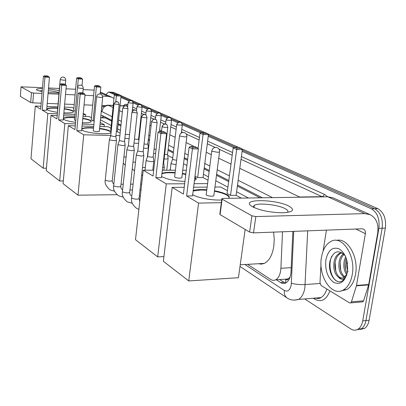 <?xml version="1.0" encoding="UTF-8"?>
<svg xmlns="http://www.w3.org/2000/svg" width="406" height="406" viewBox="0 0 406 406"><rect width="100%" height="100%" fill="white"/><g stroke="black" fill="none" stroke-linecap="round" stroke-linejoin="round"><path stroke-width="0.61" d="M169.764 170.002L170.358 168.997M288.661 278.425L285.758 279.622C286.92 280.267 287.89 279.866 288.661 278.425L290.072 277.085M111.655 121.161L105.448 117.953L100.663 117.644M260.104 197.823L237.373 186.085M228.674 181.589L216.489 175.301M209.141 171.505L204.111 168.906M187.521 160.34L184.172 158.609M173.326 153.006L168.028 150.271M149.403 140.654L148.256 140.06M139.456 135.513L139.014 135.289M120.892 125.926L118.105 124.49M248.411 198.006L236.602 191.764M227.928 187.181L215.779 180.766M208.451 176.894L203.436 174.245M186.887 165.501L183.548 163.74M172.733 158.025L167.693 155.361M148.87 145.419L147.967 144.942M120.425 130.392L117.649 128.92M111.214 125.525L100.444 119.836M247.64 264.342L270.619 279.409C272.325 280.505 274.014 280.642 275.679 279.82C278.739 277.993 280.48 274.151 280.891 268.29L282.515 231.79M242.103 151.321L371.404 208.821C377.336 212.429 379.828 218.941 378.884 228.35L362.72 320.892L365.928 320.573C365.197 324.435 363.68 327.175 361.37 328.784L356.915 329.784L361.37 328.784C363.68 327.175 365.197 324.435 365.928 320.573L382.137 228.228L365.928 320.573L369.12 320.253C368.389 324.11 366.862 326.84 364.547 328.454L360.092 329.454M371.404 208.821L374.631 208.745C380.579 212.343 383.081 218.839 382.137 228.228C383.081 218.839 380.579 212.343 374.631 208.745L242.255 150.184L374.631 208.745L377.844 208.664C383.812 212.257 386.319 218.738 385.37 228.106L369.12 320.253M105.976 94.583L108.483 92.06L111.406 92.304L116.157 94.4L110.747 92.167L113.67 92.406L118.435 94.507M120.993 96.542L130.072 100.556L120.993 96.542M132.747 101.739L138.984 104.499L132.747 101.739M141.714 105.707L148.302 108.62L141.714 105.707M151.083 109.853L158.041 112.934L151.083 109.853M160.888 114.187L168.241 117.446L160.888 114.187M171.144 118.73L178.934 122.17L171.144 118.73M181.898 123.485L202.239 132.483L181.898 123.485M208.385 135.203L235.576 147.231L208.385 135.203M110.975 92.177L113.67 92.406M120.272 95.314L204.878 132.549M207.507 133.701L238.347 147.276M241.316 148.581L377.844 208.664M362.72 320.892C361.99 324.764 360.477 327.505 358.173 329.119C355.818 330.611 353.347 330.545 350.764 328.926L304.678 298.933M109.138 92.198L114.776 94.699M120.902 97.425L129.027 101.038M133.097 102.85L137.923 104.997M142.07 106.839L147.216 109.128M151.448 111.011L156.934 113.447M161.253 115.37L167.105 117.973M171.525 119.937L177.767 122.713M182.284 124.723L200.569 132.853M208.253 136.269L233.8 147.632M276.339 279.775L280.612 282.551C282.368 283.667 284.104 283.804 285.819 282.957C288.884 281.125 290.625 277.318 291.036 271.528L292.853 231.4M111.741 120.338L102.723 115.7L101.881 115.522L100.825 115.989M262.362 197.788L237.52 185.014M228.811 180.538L216.621 174.27M209.273 170.49L204.238 167.901M187.638 159.365L184.288 157.64M173.438 152.062L168.135 149.337M149.504 139.755L148.352 139.167M139.552 134.635L139.111 134.411M120.978 125.089L118.192 123.652M285.499 283.104L279.506 279.561M102.023 117.684L103.317 116.004L103.175 116.898M42.133 91.705L36.768 90.086C35.692 89.132 37.565 88.635 42.391 88.599M48.451 88.884L59.251 90.568M59.063 92.741L59.032 92.725C57.013 91.842 53.435 91.167 48.299 90.7M42.234 90.518L39.123 91.015M113.959 98.506L111.914 97.283L107.981 96.349L102.561 96.105M59.037 93.004L48.141 92.588M94.126 90.137L83.139 89.614M75.597 89.259L66.021 88.802M59.433 88.488L48.532 87.97M42.468 87.681L21.041 86.818L20.371 96.395L21.041 86.838M31.47 92.69L33.576 93.045L32.779 102.86L30.678 102.5L31.47 92.69L21.107 86.904M93.588 95.709L84.971 95.324M75.08 94.887L65.513 94.461M58.936 94.172L48.045 93.684M41.991 93.416L33.576 93.045M30.678 102.5L20.371 96.395M32.779 102.86L41.179 103.185M47.223 103.423L58.088 103.845M64.656 104.103L74.202 104.474M84.072 104.86L92.675 105.195M101.855 105.55L104.768 105.667M352.246 274.618C350.855 282.048 347.937 287.128 343.496 289.864C331.722 297.375 317.852 275.877 321.466 257.292C322.932 249.096 326.236 243.727 331.382 241.184C342.456 235.277 355.925 255.958 352.246 274.618M336.559 240.413C347.404 237.246 358.929 257.105 355.534 274.395C354.139 281.81 351.21 286.88 346.76 289.61L340.771 290.975M345.278 255.846C338.604 249.182 333.539 250.786 330.083 260.647C327.216 271.873 335.123 284.961 341.913 281.125L344.557 278.881L346.526 275.491M325.891 259.784C328.129 250.177 332.585 246.554 339.254 248.908C345.689 253.517 348.414 261.185 347.429 271.908C344.953 281.728 340.38 285.235 333.717 282.419C327.52 277.592 324.912 270.046 325.891 259.784M342.146 252.771L341.065 253.116C338.284 254.46 336.412 257.115 335.442 261.078C333.524 268.782 337.401 278.115 342.222 278.125M342.019 252.694L339.797 253.187C337.016 254.532 335.143 257.186 334.174 261.154C333.016 268.625 334.503 274.055 338.629 277.44L340.867 278.176L343.09 277.897L343.801 277.577L346.932 274.187M343.978 254.273L341.822 257.14L340.497 260.784C339.345 268.072 340.786 273.441 344.821 276.882M343.43 253.745C341.355 255.379 339.959 257.749 339.238 260.86C338.071 268.696 339.72 274.192 344.186 277.349M346.237 258.18L345.516 260.495C344.567 265.316 345.105 269.62 347.13 273.411M345.689 256.759L344.268 260.566C343.232 266.143 344.029 270.853 346.648 274.689M347.993 271.431C346.633 267.945 346.196 264.245 346.683 260.347M346.577 275.344C344.339 279.754 341.69 280.455 338.629 277.44M345.095 263.296L345.618 269.62M340.137 262.946L340.746 270.523M335.153 262.687L335.833 271.34M331.768 256.191C327.612 264.971 331.255 279.612 337.949 281.52M64.249 108.635C68.37 109.25 71.238 109.97 72.852 110.792L73.618 111.828C72.801 112.721 69.553 113.061 63.874 112.848M57.505 112.289C52.613 111.63 49.299 110.833 47.548 109.894L46.888 108.95C47.832 107.966 51.445 107.636 57.728 107.966M42.199 110.133L44.964 77.104L43.412 76.353L40.676 109.229L35.297 106.032L30.983 158.771L43.163 168.211L47.827 113.477L42.199 110.133L46.639 110.29L49.43 77.343L44.964 77.104L45.467 76.338L44.355 75.805L43.412 76.353M47.827 113.477L57.373 113.797M63.772 114.01L75.014 114.385M83.149 114.654L85.737 114.746L83.266 113.416M76.617 78.14L77.561 77.607L80.571 77.769L82.601 79.119L78.297 78.891L76.617 78.14L73.659 110.402L75.298 111.29M73.846 108.372L72.029 107.397L64.387 107.113M57.825 106.869L46.964 106.463M40.925 106.24L35.297 106.032M43.163 168.211L46.436 168.216M85.575 116.476L85.737 114.746M44.355 75.805L47.482 75.973L48.598 76.511L45.467 76.338M49.43 77.343L48.598 76.511M82.601 79.119L82.002 85.549M81.779 78.302L78.764 78.14L78.297 78.891L77.516 87.356M77.561 77.607L78.764 78.14M46.868 109.265C47.649 108.407 50.648 108.057 55.866 108.204L57.703 108.295M64.219 108.965C69.802 109.823 72.933 110.777 73.618 111.828M82.809 118.273C86.412 118.892 88.965 119.592 90.467 120.374L91.345 121.607C90.558 122.5 87.569 122.891 82.382 122.79M75.602 122.282C70.04 121.587 66.214 120.689 64.128 119.577L63.341 118.841M58.611 119.887L61.661 85.23L59.946 84.397L56.926 118.887L50.983 115.355L46.233 170.586L59.682 181L64.833 123.586L58.611 119.887L63.234 120.029L66.32 85.463L61.661 85.23L62.174 84.418L60.946 83.824L59.946 84.397M63.377 118.44C64.458 117.38 68.244 117.014 74.74 117.354M64.833 123.586L75.455 123.886M82.261 124.079L93.898 124.403M99.977 124.571L104.317 124.693L100.186 122.48M94.512 86.123L95.511 85.559L98.643 85.717L100.845 87.168L96.369 86.95L94.512 86.123L91.254 119.932L93.075 120.922L94.233 120.958M91.457 117.806L89.193 116.593L82.986 116.39M74.851 116.126L63.615 115.766M57.216 115.558L50.983 115.355M59.682 181L63.321 180.985M104.124 126.631L104.317 124.693M60.946 83.824L64.204 83.986L65.442 84.58L62.174 84.418M66.32 85.463L65.442 84.58M100.845 87.168L100.18 93.959M99.977 86.305L96.841 86.148L96.369 86.95L93.075 120.922M95.511 85.559L96.841 86.148M63.341 118.796C64.163 117.872 67.223 117.471 72.517 117.598L74.704 117.699M74.491 120.014L75.76 120.602M82.773 118.618C87.935 119.531 90.797 120.516 91.37 121.572M99.607 128.347C104.444 129.052 107.894 129.93 109.955 130.981L110.965 132.463C109.98 135.081 87.072 133.371 82.499 130.306L81.733 129.702M76.8 130.702L80.19 94.243L78.282 93.314L74.927 129.59L68.335 125.667L63.077 183.629L78.003 195.184L83.727 134.817L76.8 130.702L81.626 130.818L85.052 94.461L80.19 94.243L80.713 93.38L79.348 92.72L78.282 93.314M81.824 128.732C83.418 127.728 87.336 127.398 93.573 127.733M83.727 134.817L110.792 135.411M115.943 135.528L119.882 135.614M120.135 133.168L117.359 131.681L116.339 131.661M114.319 94.953L115.385 94.365L118.643 94.517L120.125 95.166L121.044 96.08L116.38 95.872L114.319 94.953L110.711 130.478L111.264 130.778M110.934 128.24L108.133 126.738L99.785 126.515M93.705 126.352L82.078 126.038M75.272 125.855L68.335 125.667M78.003 195.184L117.045 194.702M79.348 92.72L82.743 92.872L84.123 93.532L80.713 93.38M85.052 94.461L84.123 93.532M121.044 96.08L117.359 131.681M120.125 95.166L116.857 95.019L116.38 95.872L115.771 101.815M115.385 94.365L116.857 95.019M93.289 130.661C93.487 131.158 94.867 131.488 97.42 131.651L99.318 131.27M81.789 129.103C83.012 128.26 86.057 127.885 90.924 127.981L93.537 128.098M99.571 128.712C106.387 129.747 110.209 130.965 111.021 132.366M194.865 177.224C196.25 178.173 196.55 179.021 195.773 179.772L194.459 180.492M184.943 181.441C175.042 180.985 167.455 179.452 162.187 176.833L161.618 176.473M155.843 177.686L160.903 133.513L158.035 132.117L153.042 176.021L143.227 170.19L135.502 239.718L157.685 256.891L166.257 183.877L155.843 177.686L161.476 177.671L166.587 133.65L160.903 133.513L161.446 132.407L159.396 131.412L158.035 132.117M161.979 173.332C164.724 172.367 169.114 172.088 175.148 172.494M182.38 173.367L185.846 174.037M166.257 183.877L184.659 183.766M194.058 183.705L207.588 183.619M208.019 180.249L203.015 177.564L197.651 177.579L195.002 176.143M186.308 170.271L182.756 170.261M175.417 170.251L162.344 170.226M153.701 170.21L143.227 170.19M157.685 256.891L163.928 256.582M159.396 131.412L163.364 131.514L165.43 132.503L161.446 132.407M166.587 133.65L165.43 132.503M198.062 148.611L199.991 133.148L201.34 132.457L205.116 132.554L207.324 133.523L208.456 134.64L203.015 177.564M208.456 134.64L203.056 134.513L197.651 177.579M207.324 133.523L203.538 133.432L203.056 134.513L199.991 133.148M201.34 132.457L203.538 133.432M174.651 176.671C174.747 177.483 176.503 177.99 179.919 178.193L181.837 177.838L181.873 177.539M161.928 173.778C163.735 173.098 166.516 172.758 170.271 172.748L175.098 172.936M182.324 173.804L185.791 174.478M194.809 177.671L196.139 179.264M273.624 232.12L274.253 239.327L273.781 246.442C272.289 255.262 269.142 260.911 264.342 263.392L261.388 264.139L258.394 263.727M214.475 190.774C219.742 191.744 223.797 192.982 226.644 194.474C229.212 195.91 229.857 197.179 228.568 198.28L228.532 198.311M221.706 199.945C212.82 200.615 198.148 198.011 193.149 194.91L192.693 194.631M186.613 195.976L192.414 148.845L189.12 147.246L183.395 194.068L172.169 187.394L163.364 261.291L188.739 280.937L198.585 203.096L186.613 195.976L192.535 195.895L198.392 148.936L192.414 148.845L192.957 147.637L190.602 146.5L189.12 147.246M193.21 190.505C196.276 189.572 200.803 189.328 206.801 189.775M198.585 203.096L221.346 202.685M241.367 198.113L236.119 195.301L230.506 195.377L227.081 193.52L233.171 147.941L234.638 147.216L237.15 148.327L236.678 149.504L230.506 195.377M227.461 190.663L220.595 186.983L214.962 187.034M207.141 187.1L193.621 187.212M184.228 187.293L172.169 187.394M188.739 280.937L238.429 277.709L245.163 229.446M190.602 146.5L194.778 146.566L197.149 147.703L192.957 147.637M198.392 148.936L197.149 147.703M234.638 147.216L238.596 147.276L241.118 148.388L242.336 149.591L236.119 195.301M242.336 149.591L236.678 149.504L233.171 147.941M241.118 148.388L237.15 148.327M206.197 194.469C206.212 195.428 208.121 196.022 211.922 196.245L213.81 195.88L213.866 195.464M193.149 190.972L200.889 190.023L206.74 190.241M214.414 191.241C223.407 193.002 228.324 195.098 229.162 197.529M109.387 139.497L109.63 139.877L114.289 140.715L116.436 140.207M113.984 104.058L110.762 135.751L114.304 136.619L115.862 136.284M117.958 144.343L118.217 144.749L122.998 145.617L125.149 145.079M122.739 108.169L119.369 140.522L123.013 141.43L124.576 141.075M126.926 149.403L127.195 149.85L132.097 150.743L134.259 150.169M131.894 112.467L128.372 145.505L128.57 145.82L132.112 146.459L133.691 146.079M136.304 154.701L136.594 155.183L141.628 156.107L143.795 155.498M141.481 116.969L137.796 150.722L138.004 151.062L141.643 151.727L143.222 151.321M146.13 160.248L146.434 160.771L151.611 161.725L153.772 161.355L153.783 161.075M151.524 121.683L147.667 156.183L147.885 156.559L151.626 157.244L153.209 156.807M162.644 167.612L164.247 167.242L164.257 166.932M163.187 162.948L163.684 162.567M124.87 138.294L129.098 138.7M125.297 134.254L129.534 134.614M134.01 143.12L138.598 143.374M134.452 139.025L137.111 139.37L138.608 139.03M143.572 148.16L146.312 148.429L148.373 147.891M144.034 143.988L146.327 144.242L147.83 143.881M153.595 153.417L155.589 153.61M154.077 149.159L156.077 149.337M164.11 158.913L166.034 159.05L168.094 158.71L168.099 158.441M164.618 154.564L167.561 154.265M171.043 163.217L171.383 163.78L176.077 164.729M176.676 124.703L172.601 159.167L172.849 159.568L176.61 160.258M252.76 206.908L250.862 205.675C241.534 198.646 276.192 199.229 288.92 206.141C295.314 209.927 293.233 212.14 282.677 212.785C270.766 212.597 260.794 210.633 252.76 206.908M287.392 212.434C288.595 211.338 287.808 210.059 285.022 208.593C277.724 204.609 257.998 202.548 254.298 205.4L253.527 206.329L253.786 207.425M356.407 285.839L356.504 285.428L368.714 284.51L368.618 284.916L356.407 285.839L351.444 301.836L350.713 302.896L349.536 302.866L321.105 285.509L319.984 282.738L320.999 264.022M368.714 284.51L377.676 233.176C378.884 224.229 376.372 218.063 370.15 214.683L364.669 213.612L255.821 216.576L253.511 232.877L362.081 228.806L363.553 229.106C365.055 229.958 365.659 231.481 365.37 233.678L356.504 285.428M368.618 284.916L363.603 300.79L362.862 301.841L361.898 301.927M370.15 214.683L333.123 197.849L327.815 196.778L223.112 198.397L221.884 198.625L222.128 199.168L220.082 214.601L219.844 214.023L221.838 198.95M253.511 232.877L249.629 232.09L251.923 215.809L222.128 199.168M251.923 215.809L255.821 216.576M249.629 232.09L220.082 214.601M326.449 230.141L323.064 251.177M104.992 116.867L104.819 117.77M285.758 279.622L285.626 283.048M105.448 117.953L100.647 117.801M291.209 267.661L280.891 268.29M385.37 228.106L378.884 228.35M347.521 263.545L346.485 263.606M244.95 264.499L284.393 290.503C287.747 292.122 290.026 290.254 291.229 284.9L293.751 231.369M307.697 230.847L304.87 287.864C303.861 293.624 301.734 297.486 298.481 299.44L293.868 300.166M320.019 283.474L305.205 284.545C299.948 284.784 295.345 284.347 291.391 283.246M329.9 290.884C326.378 299.861 321.339 302.622 314.787 299.171L313.315 298.227M123.378 105.793C124.591 104.393 125.845 103.966 127.134 104.52L127.844 104.844M132.691 107.052L136.705 108.879M141.648 111.132L145.967 113.096M151.007 115.39L155.65 117.507M160.791 119.846L165.785 122.125M171.038 124.515L176.412 126.961M181.771 129.402L199.453 137.456M207.628 141.176L232.557 152.529M241.392 156.554L324.328 194.327L327.784 196.778M317.157 298.481L316.37 297.979M101.632 107.834C101.967 106.819 103.926 105.93 107.514 105.169L113.244 105.57M120.034 105.834L124.251 106.002M124.693 105.834L120.049 105.661M315.193 298.075L318.101 298.456L320.907 297.608C323.597 296.096 325.566 293.223 326.82 289.001M239.789 168.328L299.582 197.006L322.024 196.661L241.017 159.309M297.872 197.24L299.978 197.209M322.43 196.859L322.024 196.661L323.506 195.966L324.328 194.327M112.107 116.72L101.896 111.574C102.652 107.691 104.87 105.631 108.554 105.382L113.041 107.534M119.537 110.65L122.343 111.995M140.598 120.755L141.044 120.968M149.91 125.221L151.068 125.774M159.644 129.89L161.583 130.818M169.835 134.777L175.184 137.34M186.115 142.582L194.403 146.561M197.483 148.038L198.098 148.332M206.228 152.23L211.298 154.661M218.712 158.218L231.009 164.115M232.191 155.244L218.981 149.149M215.2 147.408L207.299 143.765M199.138 139.999L186.298 134.081M182.741 132.442L181.477 131.859M176.123 129.392L170.753 126.916M164.46 124.013L160.522 122.201M153.864 119.131L150.748 117.694M143.765 114.472L141.405 113.381M134.127 110.031L132.457 109.26M272.507 197.631L238.16 180.305M229.431 175.905L217.215 169.738M209.846 166.024L204.802 163.481M188.161 155.087L184.801 153.392M173.93 147.906L168.617 145.226M149.946 135.807L148.794 135.228M139.974 130.778L139.532 130.554M121.364 121.389L118.572 119.983M101.896 111.574L101.272 111.467M126.215 105.885L127.134 104.52M314.787 299.171L314.716 298.116M287.22 298.045L286.996 297.897C284.855 296.268 283.987 293.802 284.393 290.503M317.898 298.522L317.934 297.852M283.799 282.332L280.612 282.551M107.981 96.349L100.287 92.837M103.779 106.123L102.667 105.585M60.372 79.662L60.22 79.5C60.758 77.444 62.057 76.704 64.118 77.282L65.386 78.439L65.747 80.104L63.915 80.236L60.372 79.662M65.752 80.053L65.351 84.539M77.647 87.818L77.475 87.62C78.053 85.468 79.414 84.697 81.565 85.301L82.895 86.519L83.26 88.28L81.398 88.432L77.647 87.818M83.266 88.214L82.829 92.913M96.795 96.851L96.598 96.613C97.217 94.365 98.648 93.553 100.896 94.187L102.292 95.476L102.667 97.338L100.774 97.511L96.795 96.851M102.677 97.252L99.308 131.377M179.888 136.061L179.559 135.584C180.391 132.929 182.121 131.98 184.75 132.737C186.324 133.579 187.014 134.899 186.826 136.7L184.903 136.939L179.888 136.061M186.861 136.462L181.837 177.838M212.196 151.306L211.81 150.697C212.739 147.911 214.581 146.916 217.342 147.718C219.037 148.632 219.763 150.068 219.519 152.022L217.626 152.27L212.196 151.306M219.57 151.692L213.81 195.88M114.177 104.195C114.482 102.647 115.365 101.825 116.826 101.733L117.638 101.926C116.39 102.383 117.085 99.693 113.995 103.972L119.141 104.525M109.371 139.649L105.296 179.812L105.616 180.325C108.341 181.264 110.554 181.391 112.264 180.706L112.284 180.513M122.942 108.311C123.257 106.732 124.155 105.89 125.642 105.788L126.469 105.986C125.099 106.55 126.291 103.56 122.749 108.072L128.002 108.641M117.943 144.511L113.69 185.486L114.025 186.039C116.796 187.009 119.049 187.141 120.795 186.43L120.815 186.217M132.112 112.619C132.432 111 133.351 110.143 134.868 110.036L135.705 110.234C134.432 110.747 135.228 107.864 131.904 112.355L137.264 112.949M126.905 149.596L122.46 191.414L122.815 192.008C125.632 193.012 127.926 193.149 129.707 192.419L129.732 192.18M141.709 117.126C142.044 115.477 142.983 114.593 144.526 114.482L145.378 114.68C144.272 115.299 144.937 112.173 141.491 116.842L141.709 117.126C143.805 117.735 145.551 117.887 146.952 117.583L146.967 117.456M136.279 154.914L131.635 197.615L132.011 198.255C134.868 199.295 137.208 199.437 139.03 198.681L139.06 198.412M151.773 121.851C152.118 120.161 153.072 119.257 154.645 119.136L155.513 119.339C154.422 119.937 154.975 116.832 151.54 121.546L151.773 121.851C153.904 122.48 155.686 122.637 157.117 122.323L157.137 122.181M162.329 126.814C162.684 125.078 163.664 124.15 165.262 124.023L166.145 124.231C165.262 124.652 164.821 121.998 162.08 126.474L162.329 126.814C164.496 127.459 166.318 127.621 167.785 127.296L167.805 127.139M128.26 102.957C128.56 101.444 129.423 100.637 130.844 100.546L131.59 100.718C130.306 101.292 131.478 98.399 128.068 102.733L133.092 103.286M123.921 156.863L126.109 157.076M137.142 106.956C137.456 105.408 138.334 104.586 139.776 104.489L140.532 104.662C139.471 105.311 140.298 102.261 136.939 106.717L142.07 107.291M132.995 162.05L135.487 162.202M146.429 111.137C146.749 109.554 147.642 108.717 149.114 108.61L149.88 108.788C148.84 109.432 149.575 106.367 146.211 110.879L151.443 111.467M142.491 167.46L145.323 167.5M156.137 115.507C156.467 113.893 157.381 113.03 158.873 112.924L159.654 113.101C158.604 113.736 159.309 110.655 155.904 115.228L161.248 115.842M166.303 120.085C166.643 118.435 167.576 117.552 169.094 117.435L169.891 117.613C169.008 118.05 168.729 115.482 166.059 119.78L166.303 120.085L171.515 120.42M176.955 124.886C177.31 123.196 178.259 122.287 179.812 122.165L180.619 122.348C179.787 122.815 179.442 120.146 176.696 124.551L176.955 124.886L182.274 125.215M364.669 213.612L327.815 196.778M365.37 233.678L355.864 229.04M351.444 301.836L363.603 300.79M103.459 116.08L102.946 117.715M287.747 278.998L275.679 279.82M364.547 328.454L358.173 329.119M108.712 92.071L110.747 92.167M107.91 105.184L113.259 105.398M239.997 266.438L286.996 297.897C287.895 298.567 291.741 301.298 298.481 299.44L320.907 297.608C319.979 298.572 318.177 298.72 315.513 298.05M102.21 115.532L101.881 115.522M111.914 97.283L100.368 92.035M343.496 289.864L346.76 289.61M339.797 253.187L341.065 253.116M57.51 110.452L60.215 79.551M46.863 109.239L46.888 108.95M74.486 120.095L77.47 87.686M93.278 130.768L96.587 96.699M174.616 176.965L179.528 135.817M240.23 264.768L264.342 263.392M206.146 194.875L211.765 151.027M105.276 179.995C104.444 183.142 106.067 186.45 110.148 189.932L114.517 191.221M116.431 140.39L112.264 180.706C112.147 181.888 112.629 182.944 113.705 183.872M115.867 136.365L116.456 140.349M117.638 101.926C118.08 101.683 118.577 102.576 119.131 104.616L115.852 136.396M141.684 184.096L140.649 184.101M133.097 184.146L130.6 184.162M123.226 184.207L121.029 184.222M110.742 135.843L109.422 139.461M113.665 185.694C112.858 188.993 114.497 192.368 118.572 195.804L123.221 197.138M125.144 145.277L120.795 186.43C120.704 187.684 121.181 188.744 122.226 189.617M124.586 141.166L125.17 145.236M126.469 105.986C126.926 105.738 127.433 106.656 127.986 108.742L124.566 141.197M141.044 189.846L140.009 189.856M132.468 189.932L129.976 189.952M119.349 140.623L117.999 144.303M122.434 191.647C121.678 195.164 123.328 198.595 127.377 201.939L132.326 203.31M134.254 150.393L129.707 192.419C129.641 193.738 130.113 194.809 131.128 195.626M133.696 146.185L134.285 150.347M135.705 110.234C136.198 109.996 136.71 110.939 137.253 113.061L133.675 146.216M140.369 195.925L139.334 195.941M128.352 145.622L126.966 149.357M131.605 197.874C130.874 201.559 132.534 205.055 136.589 208.359L138.877 209.349M143.79 155.747L139.03 198.681L139.771 201.325M143.232 151.438L143.82 155.696M145.378 114.68C145.881 114.436 146.409 115.405 146.952 117.583L143.206 151.474M137.771 150.854L136.355 154.65M152.768 170.205L153.772 161.355M153.219 156.944L153.813 161.299M155.513 119.339C156.051 119.11 156.589 120.105 157.117 122.323L153.194 156.985M145.023 170.19L146.104 160.487M147.637 156.335L146.19 160.197M163.897 170.226L164.247 167.242M163.694 162.72L164.288 167.181M166.145 124.231C166.709 123.997 167.252 125.023 167.785 127.296L163.664 162.76M162.065 126.631L161.512 131.468M123.262 163.116L125.241 165.222M131.59 100.718C132.046 100.485 132.549 101.368 133.082 103.373L132.229 111.381M128.057 102.819L127.616 107.006M132.26 168.85L134.538 170.946M138.613 139.126L138.862 140.923M140.532 104.662C141.009 104.423 141.516 105.332 142.054 107.387L138.593 139.151M136.929 106.814L136.502 110.792M141.674 174.808L142.613 175.727M147.368 157.051L148.368 148.104M147.835 143.988L148.398 148.063M149.88 108.788C150.387 108.559 150.905 109.488 151.433 111.579L147.814 144.018M169.353 170.236L170.276 169.713M146.196 110.985L145.764 114.898M159.654 113.101C160.177 112.868 160.705 113.822 161.238 115.964L159.472 131.417M155.894 115.345L155.447 119.308M166.744 170.231L168.094 158.71M167.566 154.397L168.13 158.66M169.891 117.613C170.449 117.395 170.987 118.374 171.499 120.552L167.541 154.432M166.039 119.912L165.567 124.038M180.619 122.348C181.193 122.125 181.741 123.13 182.258 125.368L181.35 132.935M170.215 170.241L171.012 163.476M172.565 159.33L171.104 163.166M252.065 206.512L250.862 205.675M254.298 205.4L253.999 207.527M350.713 302.896L362.862 301.841"/></g></svg>
